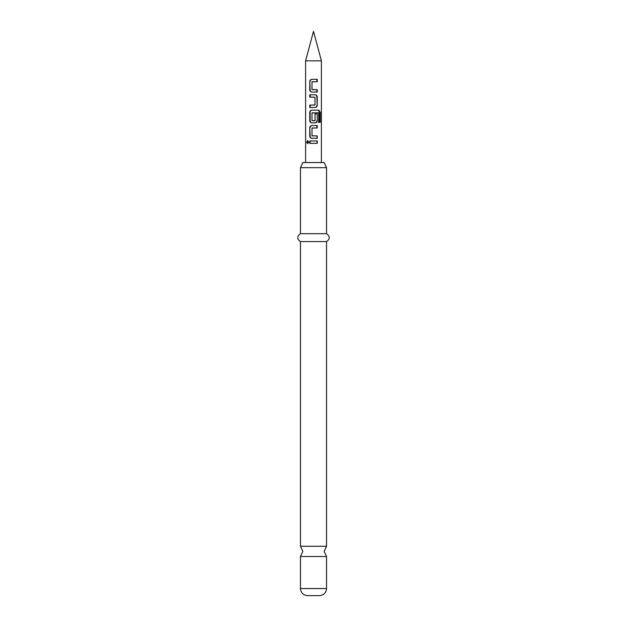 <?xml version="1.0" encoding="UTF-8"?>
<svg xmlns="http://www.w3.org/2000/svg" width="627" height="627" viewBox="0 0 627 627"><rect width="100%" height="100%" fill="white"/><g stroke="black" fill="none" stroke-linecap="round" stroke-linejoin="round"><path stroke-width="0.94" d="M306.713 142.164L307.591 140.699L308.672 142.172L307.591 143.638L306.713 142.164L307.395 142.164L307.912 140.785M326.542 546.266L300.458 546.266L302.833 551.392L300.458 556.51L326.542 556.51L324.167 551.392L326.542 546.266L326.542 241.583C330.163 238.997 330.163 236.355 326.542 233.675L326.542 167.668L324.167 162.542L302.833 162.542L300.458 167.668L326.542 167.668M305.6 60.843L313.5 31.35L321.4 60.843L305.6 60.843L305.6 162.542M326.542 588.534L300.458 588.534C300.842 592.821 303.209 595.188 307.575 595.65L319.425 595.65C323.791 595.188 326.158 592.821 326.542 588.534L326.542 556.51M300.458 546.266L300.458 241.583L326.542 241.583M300.458 241.583C296.837 238.997 296.837 236.355 300.458 233.675L326.542 233.675M313.5 79.339L317.254 79.347L317.254 81.714L312.003 81.863L312.003 89.536L317.238 89.692L317.238 92.067L311.846 92.059C310.584 91.903 309.887 91.166 309.769 89.849L309.754 81.549C309.871 80.225 310.569 79.488 311.854 79.339L317.254 79.347M313.5 94.748L315.162 94.748C316.439 94.904 317.129 95.641 317.238 96.966L317.238 105.265C317.129 106.582 316.439 107.319 315.162 107.476L309.769 107.476L309.769 105.101L315.005 104.944L315.005 97.279L309.769 97.122L309.769 94.748L315.162 94.748M313.5 110.164L318.877 110.164L320.264 112.374L320.264 122.336L318.751 122.336L318.634 112.797L312.003 112.954L312.003 120.619L315.005 120.619L315.005 113.879L317.238 113.879L317.238 120.674C317.129 121.991 316.439 122.727 315.162 122.884L311.846 122.884C310.577 122.735 309.879 121.999 309.762 120.674L309.769 112.374C309.879 111.05 310.569 110.313 311.846 110.164L313.5 110.164M313.5 125.572L317.231 125.572L317.231 127.947L312.003 128.104L311.995 135.769L317.231 135.926L317.231 138.301L311.838 138.301C310.569 138.152 309.871 137.407 309.762 136.083L309.754 127.783C309.863 126.45 310.561 125.713 311.846 125.572L317.231 125.572M313.5 140.989L317.238 140.989L317.246 143.356L309.754 143.356L309.754 140.989L313.5 140.989L309.754 140.989M310.122 143.356L310.13 140.989M316.862 140.989L317.246 143.356M316.87 143.356L313.5 143.356M307.912 143.544L307.395 142.164M312.003 138.301C310.851 138.159 310.224 137.423 310.138 136.083L309.762 136.083M316.854 135.926L317.231 138.301M316.862 138.301L313.5 138.301M313.5 135.926L312.152 135.934M313.5 127.947L312.16 127.947M316.862 125.572L316.862 127.947M310.138 136.083L309.754 127.783M310.13 127.783C310.232 126.45 310.851 125.713 312.011 125.572M313.5 122.884L312.011 122.884C310.859 122.743 310.232 122.006 310.13 120.674L310.138 112.374C310.24 111.05 310.867 110.313 312.011 110.164L318.336 110.164L319.59 112.374L319.59 122.336L320.264 122.336M319.59 122.336L318.226 122.336M319.59 112.374L320.264 112.374M318.336 110.164L318.877 110.164M317.238 113.879L317.238 120.674M316.862 120.674C316.776 122.006 316.149 122.743 314.997 122.884M313.5 120.776L314.848 120.776M313.5 112.797L312.16 112.797M314.997 94.748C316.157 94.889 316.776 95.633 316.862 96.966L317.238 105.265M316.862 105.265C316.776 106.598 316.149 107.335 314.997 107.476M313.5 97.122L309.769 97.122M310.146 97.122L310.146 94.748M313.5 105.101L314.848 105.109M313.5 107.476L309.769 107.476M310.146 107.476L310.146 105.101M313.5 92.059L312.011 92.059C310.867 91.918 310.24 91.181 310.138 89.849L309.769 89.849M313.5 89.692L317.238 89.692M316.862 89.692L316.862 92.067M313.5 81.706L312.168 81.706M316.886 79.347L316.878 81.714M310.138 89.849L309.754 81.549M310.13 81.549C310.232 80.225 310.867 79.488 312.019 79.339M321.4 60.843L321.4 162.542M300.458 233.675L300.458 167.668M300.458 588.534L300.458 556.51"/></g></svg>
